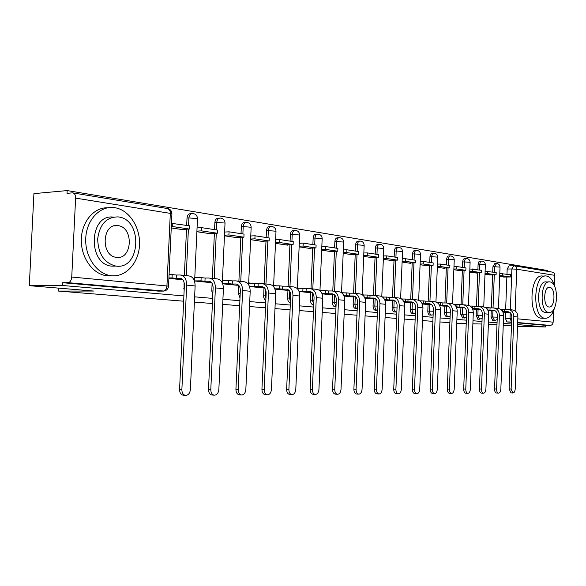 <?xml version="1.0" encoding="UTF-8"?>
<svg xmlns="http://www.w3.org/2000/svg" width="586" height="586" viewBox="0 0 586 586"><rect width="100%" height="100%" fill="white"/><g stroke="black" fill="none" stroke-linecap="round" stroke-linejoin="round"><path stroke-width="0.88" d="M491.244 310.807L491.009 316.953L492.921 320.667M476.374 309.298L476.14 315.568L478.132 319.363M460.918 307.731L460.669 314.133L462.75 318.008M444.833 306.104L444.576 312.638C444.606 314.887 445.243 316.206 446.473 316.587L446.744 316.594M428.073 304.405L427.809 311.078C427.846 313.378 428.505 314.726 429.787 315.114L430.08 315.122M410.603 302.64L410.332 309.459C410.368 311.803 411.057 313.173 412.398 313.576L412.712 313.583M392.378 300.786L392.1 307.76C392.137 310.155 392.854 311.562 394.253 311.979L394.59 311.986M373.348 298.86L373.055 305.995C373.099 308.441 373.846 309.877 375.304 310.309L375.67 310.309M353.453 296.846L353.146 304.141C353.19 306.646 353.981 308.119 355.504 308.558L355.892 308.566M332.636 294.729L332.321 302.208C332.365 304.764 333.185 306.273 334.782 306.727L335.207 306.734M310.829 292.517L310.499 300.179C310.551 302.801 311.415 304.339 313.085 304.815L313.547 304.823M287.96 290.202L287.616 298.054C287.675 300.735 288.576 302.317 290.326 302.808L290.326 302.808M263.956 287.763L263.671 297.139L264.337 299.102L265.832 300.53M238.714 285.331L238.348 293.476L240.004 297.878M212.117 283.456L211.78 291.008L212.799 294.758M184.063 282.196L184.121 290.846M547.456 271.318L547.485 270.498L67.17 190.582L67.031 193.343L72.547 192.853C74.561 193.116 75.579 194.874 75.616 198.119L71.741 277.053L166.937 285.975L170.314 213.377L75.616 198.119M183.645 301.197L58.519 291.074L93.628 291.044L29.3 285.682L33.922 193.636L67.17 190.582M511.585 322.337L506.949 321.926L505.322 318.286L505.55 312.25M505.659 309.423L506.875 277.017M506.978 274.182L507.168 269.033L511.886 268.967L513.761 265.773M517.541 326.351L545.427 326.973L517.606 324.585M29.3 285.682L62.49 285.492L183.887 295.915M194.625 296.838L212.637 298.391M222.922 299.27L239.879 300.728M249.739 301.578L265.729 302.947M275.193 303.76L290.29 305.057M299.38 305.841L313.656 307.064M322.403 307.818L335.91 308.976M344.341 309.701L357.138 310.8M365.261 311.496L377.406 312.543M385.244 313.217L396.766 314.206M404.34 314.858L415.291 315.795M422.616 316.425L433.032 317.319M440.123 317.927L450.033 318.777M456.897 319.37L466.346 320.183M472.997 320.754L482.007 321.524M488.453 322.08L497.053 322.82M503.315 323.355L511.527 324.058M466.214 323.684L456.743 323.304M449.88 322.747L439.961 321.941M432.871 321.37L422.455 320.527M415.13 319.934L404.172 319.048M396.597 318.432L385.068 317.502M377.223 316.865L365.085 315.883M356.955 315.224L344.15 314.191M335.719 313.503L322.212 312.411M313.459 311.701L299.182 310.551M290.085 309.811L274.981 308.588M265.517 307.826L249.519 306.529M239.652 305.731L222.687 304.361M212.403 303.526L194.384 302.068M496.987 324.688L488.38 324.153M481.912 324.014L472.88 323.824M511.453 325.897L503.242 325.215M514.603 265.89L552.129 272.087C553.843 272.329 554.752 273.42 554.839 275.354L554.473 285.572M553.558 310.829L553.147 322.168C552.913 324.102 551.931 325.186 550.203 325.42L517.68 322.549M545.427 326.973L545.485 325.325L550.056 325.42M164.102 291.059L67.983 282.672L62.621 282.716L62.49 285.492M67.983 282.672L68.152 282.664C70.195 282.188 71.389 280.32 71.741 277.053M168.9 278.394L181.763 279.683M171.251 227.947L184.063 229.837L184.085 229.324M209.876 282.525L194.633 280.987M196.889 231.734L212.081 233.982L212.103 233.477M222.709 283.822L236.546 285.214M224.453 235.806L238.663 237.909L238.685 237.418M261.891 287.777L249.504 286.525M250.61 239.674L263.92 241.644L263.942 241.168M285.997 290.209L274.937 289.096M275.471 243.351L287.946 245.197L287.968 244.728M308.954 292.524L299.109 291.535M299.131 246.845L310.829 248.581L310.851 248.127M330.848 294.736L322.117 293.85M321.677 250.178L332.658 251.804L332.672 251.365M351.747 296.846L344.033 296.062M343.176 253.357L353.49 254.881L353.512 254.456M371.714 298.86L364.946 298.171M363.701 256.397L373.399 257.825L373.421 257.408M384.914 300.186L390.818 300.779M383.325 259.298L392.444 260.645L392.466 260.228M409.109 302.632L404.003 302.112M402.099 262.067L410.683 263.341L410.698 262.938M426.637 304.398L422.264 303.958M420.081 264.726L428.161 265.919L428.183 265.531M439.764 305.724L443.456 306.09M437.317 267.275L444.928 268.403L444.942 268.014M459.6 307.723L456.531 307.416M453.857 269.721L461.028 270.783L461.043 270.402M475.107 309.291L472.624 309.042M469.73 272.065L476.499 273.069L476.513 272.695M490.021 310.792L488.079 310.595M484.988 274.321L491.383 274.9M491.354 307.899L492.606 274.893M492.716 272.007L492.914 266.762L494.599 266.74L496.547 263.488C498.723 263.737 499.88 264.945 500.019 267.121L494.599 266.74L494.386 272.263M476.491 306.317L477.78 272.68M477.89 269.75L478.095 264.403L479.795 264.374C479.993 262.235 480.667 261.136 481.824 261.07C484.036 261.319 485.208 262.557 485.355 264.769L479.795 264.374L479.582 270.007M461.036 304.676L462.361 270.38M462.479 267.399L462.691 261.949L464.405 261.913C464.61 259.737 465.313 258.616 466.515 258.551C468.763 258.807 469.957 260.067 470.104 262.323L464.405 261.913L464.185 267.663M444.95 302.962L446.32 267.992M446.437 264.96L446.657 259.393L448.393 259.356C448.598 257.137 449.33 255.994 450.583 255.928C452.868 256.199 454.091 257.481 454.238 259.781L448.393 259.356L448.165 265.216M428.198 301.175L429.611 265.502M429.736 262.411L429.963 256.734L431.706 256.69C431.926 254.427 432.688 253.262 433.984 253.203C436.321 253.474 437.566 254.785 437.713 257.137L431.706 256.69L431.472 262.675M410.735 299.307L412.192 262.909M412.324 259.759L412.551 253.958L414.317 253.914C414.544 251.599 415.335 250.42 416.69 250.361C419.071 250.632 420.338 251.973 420.492 254.375L414.317 253.914L414.075 260.023M392.517 297.366L394.026 260.199M394.151 256.99L394.393 251.064L396.173 251.013C396.407 248.654 397.235 247.446 398.648 247.395C401.08 247.673 402.37 249.043 402.523 251.497L396.173 251.013L395.924 257.261M373.494 295.329L375.047 257.364M375.187 254.097L375.428 248.046L377.23 247.988C377.472 245.578 378.329 244.347 379.809 244.296C382.292 244.582 383.61 245.981 383.764 248.493L377.23 247.988L376.966 254.368M353.6 293.205L355.211 254.405M355.35 251.079L355.607 244.889L357.423 244.823C357.672 242.362 358.573 241.102 360.119 241.058C362.653 241.351 364.001 242.787 364.162 245.351L357.423 244.823L357.152 251.35M332.789 291.008L334.46 251.313M334.606 247.915L334.87 241.586L336.694 241.52C336.957 239 337.902 237.711 339.514 237.667C342.107 237.975 343.484 239.44 343.645 242.069L336.694 241.52L336.415 248.193M310.99 288.744L312.726 248.068M312.873 244.604L313.151 238.121L314.99 238.048C315.261 235.469 316.242 234.166 317.934 234.122C320.593 234.437 322 235.938 322.168 238.627L314.99 238.048L314.697 244.882M288.129 286.342L289.931 244.662M290.085 241.132L290.37 234.495L292.224 234.415C292.509 231.778 293.542 230.437 295.315 230.401C298.032 230.723 299.475 232.261 299.644 235.023L292.224 234.415L291.923 241.41M264.125 283.814L266.007 241.088M266.161 237.484L266.462 230.686L268.329 230.598C268.622 227.895 269.707 226.526 271.567 226.496C274.351 226.826 275.83 228.408 276.006 231.236L268.329 230.598L268.014 237.77M238.898 281.163L240.853 237.33M241.022 233.653L241.329 226.679L243.205 226.584C243.52 223.815 244.655 222.424 246.611 222.394C249.468 222.731 250.984 224.357 251.16 227.258L243.205 226.584L242.875 233.939M212.352 278.372L214.388 233.375M214.564 229.624L214.886 222.468L216.769 222.365C217.098 219.523 218.292 218.095 220.351 218.073C223.288 218.424 224.841 220.094 225.024 223.076L216.769 222.365L216.424 229.91M184.37 275.435L186.502 229.199M186.678 225.376L187.015 218.029L188.912 217.911C189.249 215.003 190.509 213.538 192.677 213.524C195.695 213.89 197.299 215.604 197.482 218.666L188.912 217.911L188.553 225.661M58.666 288.129L58.519 291.074M502.935 312.096L504.378 312.235M499.668 276.489L505.696 277.024M496.276 263.495L494.862 263.524L492.914 266.762M481.531 261.078L480.124 261.107C478.967 261.166 478.293 262.272 478.095 264.403M466.192 258.558L464.801 258.587C463.592 258.653 462.889 259.774 462.691 261.949M450.238 255.943L448.847 255.972C447.594 256.038 446.869 257.173 446.657 259.393M433.618 253.211L432.241 253.247C430.937 253.306 430.175 254.47 429.963 256.734M416.294 250.369L414.932 250.412C413.57 250.464 412.778 251.65 412.551 253.958M398.216 247.409L396.868 247.446C395.455 247.504 394.627 248.706 394.393 251.064M379.34 244.311L378.014 244.355C376.534 244.406 375.677 245.637 375.428 248.046M359.614 241.073L358.31 241.124C356.764 241.168 355.863 242.428 355.607 244.889M338.964 237.689L337.69 237.74C336.071 237.784 335.133 239.066 334.87 241.586M317.334 234.144L316.103 234.202C314.404 234.239 313.422 235.55 313.151 238.121M294.655 230.43L293.461 230.488C291.689 230.525 290.656 231.858 290.37 234.495M270.842 226.533L269.707 226.592C267.846 226.621 266.762 227.991 266.462 230.686M245.812 222.438L244.736 222.497C242.78 222.519 241.644 223.918 241.329 226.679M219.464 218.124L218.468 218.182C216.41 218.204 215.216 219.633 214.886 222.468M191.695 213.59L190.787 213.648C188.619 213.663 187.359 215.121 187.015 218.029M545.485 325.325L517.665 322.871M513.504 265.773L509.051 265.846L507.168 269.033M62.621 282.716L158.381 291.117M198.354 277.661L194.801 277.295M225.815 280.533L222.453 280.181M251.877 283.25L248.691 282.921M276.651 285.836L273.633 285.521M300.23 288.297L297.358 287.997M322.688 290.641L319.971 290.363M344.114 292.883L341.528 292.612M364.573 295.014L362.324 294.78M384.123 297.058L382.314 296.868M402.838 299.014L401.417 298.867M420.763 300.882L419.708 300.772M437.94 302.676L437.222 302.603M454.421 304.398L454.011 304.354M183.513 395.22L183.081 395.184C180.796 394.568 179.624 392.657 179.58 389.463L181.872 389.646C181.916 392.847 183.088 394.759 185.374 395.382C188.209 395.352 189.871 393.44 190.377 389.631L195.123 285.953C194.97 279.786 192.779 276.424 188.56 275.874L181.235 275.105M181.675 279.683L182.759 279.669M181.872 389.646L186.678 285.14C186.531 278.921 184.341 275.537 180.114 274.981L176.364 275.039L176.21 278.335L179.961 278.299C182.81 278.68 184.282 280.965 184.385 285.155L179.58 389.463M176.21 278.335L172.028 277.911L172.181 274.6L169.076 274.644M168.922 277.947L172.028 277.911M181.477 229.456L189.344 229.053L189.49 225.8L171.464 223.339M189.344 229.053L172.68 226.562L172.833 223.266M171.31 226.643L172.68 226.562M176.364 275.039L172.181 274.6M212.249 395.015L211.846 394.986C209.671 394.385 208.557 392.532 208.513 389.412L210.799 389.595C210.843 392.715 211.949 394.576 214.124 395.176C216.798 395.14 218.373 393.272 218.849 389.573L223.398 288.671C223.229 282.672 221.047 279.397 216.842 278.848L209.964 278.123M209.788 282.518L211.429 282.511M210.799 389.595L215.399 287.902C215.238 281.851 213.048 278.555 208.836 278.006L205.1 278.042L204.954 281.258L208.689 281.229C211.531 281.61 213.004 283.836 213.114 287.909L208.513 389.412M204.954 281.258L200.998 280.855L201.145 277.632L194.779 277.705M194.633 280.914L200.998 280.855M209.51 233.602L217.34 233.235L217.479 230.071L201.694 227.661L197.064 227.903M217.34 233.235L201.547 230.877L201.694 227.661M196.918 231.104L201.547 230.877M205.1 278.042L201.145 277.632M239.476 394.825L239.095 394.796C237.03 394.217 235.968 392.408 235.924 389.368L238.202 389.536C238.246 392.591 239.3 394.4 241.366 394.979C243.901 394.935 245.388 393.118 245.842 389.522L250.193 291.249C250.024 285.404 247.841 282.21 243.659 281.668L237.184 280.987M236.466 285.214L238.59 285.199M238.202 389.536L242.611 290.524C242.436 284.628 240.26 281.412 236.063 280.87L232.349 280.899L232.21 284.027L235.924 284.005C238.751 284.378 240.223 286.554 240.333 290.524L235.924 389.368M232.21 284.027L228.452 283.646L228.591 280.504L222.431 280.562M222.658 283.683L228.452 283.646M236.107 237.535L243.901 237.198L244.04 234.114L229.06 231.829L224.621 232.041M243.901 237.198L228.914 234.964L229.06 231.829M224.482 235.162L228.914 234.964M232.349 280.899L228.591 280.504M265.312 394.642L264.953 394.612C262.982 394.063 261.979 392.298 261.935 389.316L264.198 389.492C264.235 392.474 265.246 394.239 267.216 394.788C269.611 394.737 271.025 392.964 271.45 389.478L275.632 293.703C275.449 287.997 273.281 284.877 269.113 284.342L263.019 283.697M261.81 287.77L264.374 287.763M264.198 389.492L268.425 293.007C268.249 287.265 266.073 284.122 261.905 283.58L258.206 283.609L258.074 286.657L261.774 286.642C264.579 287.015 266.044 289.132 266.161 293.007L261.935 389.316M258.074 286.657L254.507 286.298L254.639 283.236L248.676 283.272M249.424 286.32L254.507 286.298M261.378 241.271L269.128 240.963L269.26 237.96L255.027 235.792L250.779 235.975M269.128 240.963L254.895 238.839L255.027 235.792M250.64 239.015L254.895 238.839M258.206 283.609L254.639 283.236M289.865 394.466L289.528 394.437C287.645 393.909 286.686 392.188 286.649 389.28L288.891 389.441C288.935 392.356 289.887 394.078 291.769 394.612C294.04 394.554 295.381 392.825 295.791 389.434L299.805 296.025C299.622 290.466 297.461 287.418 293.322 286.884L287.565 286.283M285.917 290.202L288.869 290.195M288.891 389.441L292.956 295.366C292.773 289.77 290.605 286.7 286.466 286.166L282.789 286.18L282.657 289.154L286.334 289.147C289.125 289.521 290.583 291.586 290.707 295.359L286.649 389.28M282.657 289.154L279.266 288.81L279.397 285.829L273.618 285.851M274.834 288.825L279.266 288.81M285.426 244.823L293.125 244.545L293.249 241.615L279.712 239.549L275.632 239.711M293.125 244.545L279.581 242.523L279.712 239.549M275.501 242.677L279.581 242.523M282.789 286.18L279.397 285.829M313.217 394.297L312.902 394.275C311.107 393.763 310.192 392.078 310.155 389.236L312.382 389.397C312.419 392.246 313.334 393.931 315.129 394.444C317.29 394.378 318.564 392.693 318.945 389.382L322.813 298.237C322.622 292.817 320.469 289.836 316.367 289.308L310.924 288.737M308.881 292.517L312.184 292.517M312.382 389.397L316.294 297.615C316.096 292.15 313.95 289.154 309.833 288.62L306.185 288.627L306.06 291.535L309.708 291.535C312.485 291.901 313.935 293.923 314.059 297.6L310.155 389.236M306.06 291.535L302.83 291.205L302.955 288.29L297.351 288.305M298.977 291.205L302.83 291.205M308.331 248.208L315.979 247.959L316.103 245.095L303.204 243.131L299.285 243.271M315.979 247.959L303.079 246.032L303.204 243.131M299.16 246.164L303.079 246.032M306.185 288.627L302.955 288.29M111.626 275.728C126.034 277.2 138.772 262.762 139.505 245.051C140.442 227.361 129.235 209.92 114.893 207.708L114.182 207.605C100.103 205.649 86.582 219.728 85.754 238.092C84.736 256.434 96.69 273.904 110.82 275.632L111.626 275.728M116.006 266.103L111.655 266.139C87.409 264.271 89.021 213.978 113.215 217.076M116.16 266.095C140.647 269.736 143.013 219.589 118.519 216.952L118.16 216.901C106.527 216.908 99.693 224.255 97.672 238.927C98.214 253.95 104.235 262.989 115.735 266.044L116.16 266.095M118.101 225.676L117.962 225.654C102.052 222.753 100.389 256.023 116.394 257.327L116.585 257.349C132.429 259.862 133.974 227.236 118.101 225.676M107.802 207.774C94.016 207.173 81.593 221.706 81.315 239.579C80.861 257.444 92.654 273.999 106.418 275.691L107.231 275.786M554.861 286.92C553.045 280.504 550.313 276.878 546.657 276.057L546.504 276.028C533.341 273.179 531.67 317.634 544.943 318.257L545.119 318.279C549.324 318.315 552.525 314.704 554.722 307.445M546.02 312.375L545.244 312.353C535.685 311.884 536.879 279.918 546.364 281.947L548.87 281.932M548.811 312.411C558.238 314.089 559.366 282.679 549.917 281.939L549.844 281.925C540.38 279.888 539.186 311.928 548.716 312.397L548.811 312.411M549.727 287.352L549.69 287.345C543.588 286.049 542.826 306.676 548.965 306.983L549.009 306.991C555.096 308.133 555.836 287.77 549.727 287.352M545.119 276.043L542.739 276.072C529.539 273.223 527.869 317.575 541.178 318.198L541.361 318.22M335.463 394.136L335.163 394.114C333.449 393.624 332.577 391.983 332.54 389.199L334.752 389.353C334.789 392.144 335.661 393.785 337.375 394.283C339.433 394.21 340.642 392.569 341.015 389.346L344.729 300.354C344.531 295.051 342.4 292.143 338.32 291.616L333.185 291.074M330.775 294.729L334.386 294.736M334.752 389.353L338.518 299.754C338.32 294.414 336.181 291.484 332.094 290.964L328.475 290.964L328.35 293.798L331.976 293.806C334.731 294.165 336.174 296.142 336.298 299.739L332.54 389.199M328.35 293.798L325.274 293.491L325.391 290.641L319.956 290.649M321.963 293.483L325.274 293.491M330.174 251.438L337.763 251.211L337.88 248.413L325.582 246.538L321.824 246.662M337.763 251.211L325.464 249.372L325.582 246.538M321.707 249.49L325.464 249.372M328.475 290.964L325.391 290.641M356.684 393.99L356.398 393.968C354.757 393.484 353.922 391.888 353.893 389.163L356.083 389.316C356.12 392.041 356.955 393.646 358.595 394.129C360.551 394.056 361.701 392.444 362.053 389.302L365.642 302.361C365.437 297.183 363.32 294.34 359.277 293.82L354.405 293.308M351.681 296.838L355.57 296.853M356.083 389.316L359.709 301.79C359.511 296.582 357.379 293.711 353.329 293.198L349.739 293.19L349.622 295.959L353.212 295.974C355.944 296.333 357.379 298.267 357.511 301.775L353.893 389.163M349.622 295.959L346.678 295.666L346.795 292.883L341.777 292.883M343.865 295.659L346.678 295.666M351.029 254.522L358.559 254.317L358.676 251.584L346.934 249.79L343.315 249.9M358.559 254.317L346.817 252.566L346.934 249.79M343.206 252.669L346.817 252.566M349.739 293.19L346.795 292.883M376.937 393.843L376.673 393.829C375.099 393.36 374.3 391.792 374.271 389.126L376.446 389.28C376.476 391.946 377.274 393.514 378.842 393.982C380.71 393.902 381.816 392.334 382.145 389.265L385.61 304.288C385.405 299.226 383.295 296.435 379.288 295.923L374.674 295.439M371.656 298.853L375.794 298.875M376.446 389.28L379.94 303.738C379.735 298.648 377.626 295.842 373.604 295.329L370.044 295.315L369.927 298.025L373.494 298.04C376.205 298.391 377.626 300.288 377.765 303.724L374.271 389.126M369.927 298.025L367.122 297.739L367.232 295.022L362.639 295.014M364.756 297.732L367.122 297.739M370.96 257.466L378.431 257.283L378.541 254.61L367.319 252.903L363.847 252.998M378.431 257.283L367.202 255.606L367.319 252.903M363.73 255.694L367.202 255.606M370.044 295.315L367.232 295.022M396.29 393.704L396.041 393.689C394.539 393.235 393.77 391.704 393.741 389.089L395.902 389.243C395.931 391.858 396.693 393.389 398.202 393.843C399.982 393.763 401.029 392.224 401.351 389.229L404.692 306.119C404.487 301.167 402.392 298.442 398.421 297.937L394.048 297.476M390.759 300.779L395.118 300.808M395.902 389.243L399.278 305.599C399.066 300.618 396.971 297.871 392.986 297.366L389.456 297.351L389.346 300.003L392.876 300.017C395.565 300.369 396.978 302.222 397.118 305.577L393.741 389.089M389.346 300.003L386.657 299.724L386.767 297.073L382.57 297.051M384.702 299.717L386.657 299.724M390.027 260.287L397.44 260.118L397.542 257.503L386.804 255.87L383.464 255.957M397.44 260.118L386.694 258.521L386.804 255.87M383.354 258.594L386.694 258.521M389.456 297.351L386.767 297.073M414.815 393.572L414.58 393.558C413.13 393.118 412.398 391.624 412.368 389.06L414.507 389.207C414.536 391.77 415.269 393.272 416.712 393.711C418.419 393.624 419.422 392.115 419.73 389.192L422.953 307.877C422.748 303.035 420.667 300.362 416.727 299.864L412.581 299.424M409.05 302.625L413.613 302.662M414.507 389.207L417.767 307.379C417.562 302.508 415.481 299.82 411.526 299.314L408.024 299.292L407.922 301.885L411.423 301.915C414.09 302.259 415.489 304.068 415.628 307.357L412.368 389.06M407.922 301.885L405.351 301.629L405.453 299.028L401.622 299.007M403.776 301.614L405.351 301.629M408.288 262.982L415.635 262.836L415.738 260.279L405.453 258.712L402.23 258.785M415.635 262.836L405.351 261.305L405.453 258.712M402.128 261.371L405.351 261.305M408.024 299.292L405.453 299.028M432.549 393.448L432.322 393.433C430.937 393.008 430.234 391.543 430.205 389.031L432.322 389.17C432.351 391.682 433.054 393.155 434.438 393.58C436.072 393.492 437.031 392.019 437.324 389.163L440.445 309.562C440.233 304.823 438.174 302.2 434.27 301.702L430.329 301.292M426.586 304.39L431.325 304.434M432.322 389.17L435.479 309.086C435.266 304.31 433.201 301.68 429.289 301.182L425.817 301.16L425.714 303.695L429.186 303.724C431.823 304.068 433.215 305.841 433.362 309.056L430.205 389.031M425.714 303.695L423.253 303.445L423.356 300.904L419.862 300.882M422.023 303.438L423.253 303.445M425.795 265.568L433.069 265.443L433.171 262.931L423.312 261.429L420.213 261.495M433.069 265.443L423.209 263.971L423.312 261.429M420.111 264.03L423.209 263.971M425.817 301.16L423.356 300.904M449.543 393.323L449.33 393.316C448.004 392.898 447.323 391.463 447.301 389.001L449.396 389.141C449.418 391.602 450.099 393.045 451.432 393.455C452.985 393.367 453.908 391.924 454.194 389.126L457.219 311.173C456.999 306.529 454.956 303.966 451.088 303.475L447.345 303.079M443.404 306.09L448.297 306.141M449.396 389.141L452.451 310.719C452.238 306.046 450.187 303.46 446.312 302.969L442.877 302.947L442.774 305.431L446.217 305.46C448.832 305.797 450.209 307.54 450.348 310.69L447.301 389.001M442.774 305.431L440.416 305.189L440.511 302.698L437.324 302.676M439.507 305.181L440.416 305.189M442.584 268.051L449.792 267.934L449.887 265.48L440.43 264.044L437.442 264.096M449.792 267.934L440.335 266.527L440.43 264.044M437.346 266.579L440.335 266.527M442.877 302.947L440.511 302.698M465.848 393.213L465.65 393.199C464.368 392.796 463.716 391.389 463.694 388.972L465.775 389.104C465.797 391.529 466.449 392.935 467.723 393.338C469.218 393.243 470.104 391.829 470.375 389.097L473.305 312.726C473.085 308.17 471.063 305.658 467.232 305.167L463.665 304.793M459.549 307.716L464.588 307.775M465.775 389.104L468.734 312.287C468.514 307.709 466.485 305.174 462.647 304.691L459.241 304.661L459.146 307.093L462.552 307.13C465.138 307.46 466.507 309.174 466.654 312.257L463.694 388.972M459.146 307.093L456.875 306.866L456.97 304.42L454.077 304.398M456.267 306.859L456.875 306.866M458.706 270.439L465.848 270.336L465.936 267.927L456.86 266.542L453.974 266.593M465.848 270.336L456.765 268.981L456.86 266.542M453.879 269.025L456.765 268.981M459.241 304.661L456.97 304.42M481.502 393.096L481.318 393.089C480.081 392.693 479.458 391.316 479.436 388.943L481.494 389.075C481.516 391.448 482.139 392.832 483.369 393.221C484.805 393.125 485.655 391.741 485.911 389.067L488.753 314.213C488.534 309.752 486.527 307.276 482.739 306.8L479.341 306.441M475.056 309.283L480.227 309.342M481.494 389.075L484.358 313.788C484.146 309.298 482.132 306.815 478.33 306.339L474.953 306.302L474.865 308.69L478.235 308.727C480.798 309.056 482.161 310.734 482.3 313.759L479.436 388.943M474.865 308.69L472.682 308.47L472.777 306.075L470.148 306.053M474.191 272.724L481.267 272.637L481.362 270.278L469.847 268.989M481.267 272.637L472.543 271.333L472.638 268.945M469.76 271.369L472.543 271.333M474.953 306.302L472.777 306.075M496.547 392.994L496.371 392.979C495.185 392.598 494.577 391.25 494.562 388.921L496.598 389.045C496.62 391.382 497.221 392.737 498.408 393.118C499.785 393.016 500.598 391.66 500.847 389.038L503.601 315.642C503.381 311.269 501.396 308.837 497.639 308.368L494.401 308.024M489.977 310.792L495.258 310.858M496.598 389.045L499.382 315.231C499.162 310.836 497.17 308.397 493.397 307.921L490.057 307.884L489.969 310.228L493.309 310.265C495.851 310.595 497.192 312.235 497.338 315.202L494.562 388.921M489.969 310.228L487.874 310.016L487.962 307.665L485.582 307.643M489.09 274.929L496.1 274.849L496.188 272.534L485.105 271.296M496.1 274.849L487.706 273.596L487.794 271.259M485.018 273.633L487.706 273.596M490.057 307.884L487.962 307.665M511.014 392.891L509.102 388.892L511.124 389.023L512.86 393.008C514.186 392.913 514.969 391.58 515.204 389.016L517.885 317.019C517.665 312.726 515.695 310.346 511.974 309.877L508.89 309.547M504.326 312.235L509.71 312.309M511.124 389.023L513.819 316.623C513.6 312.309 511.622 309.913 507.894 309.445L504.59 309.408L504.502 311.701L507.806 311.745C510.325 312.067 511.659 313.686 511.805 316.594L509.102 388.892M504.502 311.701L502.642 311.518M503.425 277.046L510.369 276.98L510.45 274.709L499.777 273.508M510.369 276.98L502.29 275.779L502.378 273.479M499.69 275.801L502.29 275.779M504.59 309.408L500.422 309.174M502.495 311.269L502.568 309.196M494.621 320.703L492.694 316.982L492.929 310.829M491.009 316.953L497.265 317.173M479.846 319.392L477.839 315.598L478.081 309.32M476.14 315.568L482.227 315.773M464.486 318.03L462.391 314.162L462.632 307.753M460.669 314.133L466.573 314.323M448.502 316.616L448.209 316.616C446.972 316.235 446.342 314.916 446.305 312.66L446.561 306.119M444.576 312.638L450.268 312.807M431.853 315.143L431.538 315.143C430.256 314.748 429.597 313.407 429.56 311.1L429.824 304.42M427.809 311.078L433.274 311.232M414.5 313.605L414.163 313.605C412.822 313.202 412.134 311.825 412.097 309.481L412.368 302.647M410.332 309.459L415.54 309.591M396.4 312.001L396.033 312.001C394.634 311.591 393.917 310.177 393.88 307.782L394.158 300.801M392.1 307.76L397.022 307.877M375.304 310.309L377.098 310.331C375.641 309.899 374.894 308.463 374.85 306.009L375.143 298.867M373.055 305.995L377.67 306.09M355.504 308.558L357.233 308.58C355.753 308.075 354.991 306.603 354.955 304.156L355.263 296.846M353.146 304.141L357.409 304.222M336.012 306.566L334.145 302.222L334.452 294.795M332.321 302.208L336.196 302.266M313.774 304.288L312.338 300.193L312.646 292.993M310.499 300.179L313.95 300.222M290.436 301.673L289.469 298.062L289.762 291.315M287.616 298.054L290.59 298.076M265.919 298.538L265.465 295.827L265.722 289.938M263.597 295.82L266.037 295.835M238.348 293.476L240.201 293.476M211.78 291.008L212.967 291.008M183.777 288.4L184.231 288.4M505.322 318.286L510.032 318.366L510.245 312.712M510.362 309.701L511.886 268.967L516.72 269.208L515.16 310.954M517.819 318.857L553.147 322.168M554.839 275.354L516.72 269.208C516.625 267.172 515.695 266.022 513.929 265.773M493.038 307.921L494.291 274.871M478.191 306.339L479.48 272.658M462.757 304.691L464.083 270.358M446.686 302.984L448.056 267.963M429.948 301.226L431.362 265.473M412.5 299.409L413.958 262.872M394.29 297.505L395.806 260.155M375.282 295.505L376.842 257.32M355.402 293.41L357.028 254.361M334.606 291.227L336.283 251.255M312.814 288.935L314.565 248.003M289.967 286.532L291.784 244.596M265.978 284.012L267.868 241.014M240.765 281.361L242.729 237.249M214.227 278.57L216.278 233.287M186.253 275.632L188.392 229.104M197.475 218.878L194.611 281.478M225.017 223.266L222.328 282.892M251.152 227.434L248.611 284.693M275.999 231.389L273.581 286.657M299.636 235.162L297.329 288.671M322.161 238.758L319.956 290.693M343.645 242.186L341.528 292.692M364.155 245.461L362.119 294.648M383.764 248.589L381.801 296.567M402.523 251.584L400.634 298.428M420.492 254.456L418.668 300.237M437.713 257.21L435.947 301.988M454.238 259.847L452.531 303.68M470.104 262.389L468.448 305.321M485.355 264.821L483.75 306.91M500.019 267.172L498.459 308.441M167.069 208.499C169.112 209.055 170.314 210.696 170.651 213.436M157.861 291.117L163.384 291.11C166.387 290.832 168.101 289.191 168.541 286.195L168.534 286.298M506.993 321.926L511.6 322.014L510.032 318.366L511.732 318.41M73.316 192.984L167.222 208.499C169.229 208.763 170.262 210.389 170.314 213.377L171.91 213.787L168.541 286.195L166.937 285.975C166.607 288.979 165.42 290.693 163.384 291.11L68.152 282.664M167.867 208.587C170.467 209.327 171.815 211.063 171.91 213.787L171.896 214.022M179.961 278.299L180.678 278.372M186.678 285.14L195.123 285.953M208.689 281.229L209.414 281.302M215.399 287.902L223.398 288.671M235.924 284.005L236.641 284.078M242.611 290.524L250.193 291.249M261.774 286.642L262.484 286.715M268.425 293.007L275.632 293.703M286.334 289.147L287.045 289.22M292.956 295.366L299.805 296.025M309.708 291.535L310.412 291.608M316.294 297.615L322.813 298.237M331.976 293.806L332.672 293.879M338.518 299.754L344.729 300.354M353.212 295.974L353.907 296.047M359.709 301.79L365.642 302.361M373.494 298.04L374.183 298.113M379.94 303.738L385.61 304.288M392.876 300.017L393.558 300.091M399.278 305.599L404.692 306.119M411.423 301.915L412.097 301.98M417.767 307.379L422.953 307.877M429.186 303.724L429.853 303.79M435.479 309.086L440.445 309.562M446.217 305.46L446.876 305.526M452.451 310.719L457.219 311.173M462.552 307.13L463.204 307.196M468.734 312.287L473.305 312.726M478.235 308.727L478.887 308.793M484.358 313.788L488.753 314.213M493.309 310.265L493.954 310.331M499.382 315.231L503.601 315.642M507.806 311.745L508.443 311.811M513.819 316.623L517.885 317.019M492.701 320.667L494.379 320.696L497.177 319.553M477.89 319.355L482.124 318.528M462.493 318L466.456 317.407M446.473 316.587L450.136 316.184M429.787 315.114L433.127 314.88M412.398 313.576L415.386 313.473M394.253 311.979L396.861 311.957M334.782 306.727L336.005 306.742M313.085 304.815L313.752 304.823M506.949 321.926L511.6 322.014M517.68 322.534L550.203 325.42M183.081 395.184L185.374 395.382M211.846 394.986L214.124 395.176M239.095 394.796L241.366 394.979M264.953 394.612L267.216 394.788M289.528 394.437L291.769 394.612M312.902 394.275L315.129 394.444M114.351 225.866L117.962 225.654M111.655 266.139L115.735 266.044M110.82 275.632L106.418 275.691M549.075 287.352L549.69 287.345M545.244 312.353L548.716 312.397M544.943 318.257L541.178 318.198M335.163 394.114L337.375 394.283M356.398 393.968L358.595 394.129M376.673 393.829L378.842 393.982M396.041 393.689L398.202 393.843M414.58 393.558L416.712 393.711M432.322 393.433L434.438 393.58M449.33 393.316L451.432 393.455M465.65 393.199L467.723 393.338M481.318 393.089L483.369 393.221M496.371 392.979L498.408 393.118M510.846 392.876L512.86 393.008"/></g></svg>
